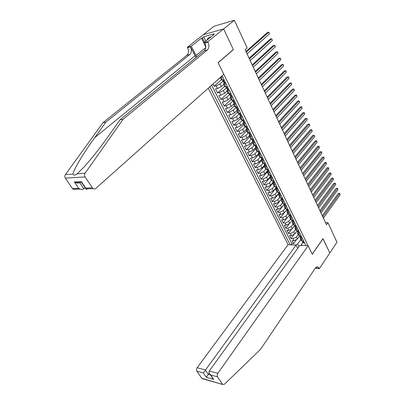 <?xml version="1.0" encoding="UTF-8"?>
<svg xmlns="http://www.w3.org/2000/svg" width="405" height="405" viewBox="0 0 405 405"><rect width="100%" height="100%" fill="white"/><g stroke="black" fill="none" stroke-linecap="round" stroke-linejoin="round"><path stroke-width="0.61" d="M208.251 88.204L288.107 244.66L197.149 367.705L205.335 369.927L208.291 374.326L210.372 374.903M203.28 34.744L213.997 26.264L234.373 20.25L223.616 28.963L233.407 49.607L218.148 62.755L312.245 254.137L323.003 238.616L329.812 252.978L336.99 242.236L327.934 222.649L325.463 222.593M213.02 83.951L214.169 86.224L221.373 79.76M223.697 84.458L221.393 86.549L217.5 88.523L215.521 88.903L217.536 92.897L224.659 86.392M227.008 91.125L224.729 93.236L220.857 95.19L218.872 95.55L220.872 99.503L227.909 92.947M230.278 97.721L228.025 99.848L224.173 101.787L222.193 102.121L224.162 106.034L231.123 99.427M236.085 104.1L233.508 104.237L231.285 106.383L227.453 108.312L225.474 108.626L227.423 112.489L234.308 105.842M236.697 110.707L234.51 112.848L230.698 114.762L228.719 115.055L230.648 118.878L237.452 112.19M239.876 117.075L237.7 119.242L233.908 121.146L231.928 121.414L233.837 125.196L240.565 118.462M243.056 123.338L240.853 125.57L237.082 127.459L235.102 127.707L236.991 131.448L243.643 124.674M246.25 129.478L243.977 131.827L240.221 133.701L238.241 133.928L240.109 137.629L246.691 130.82M249.531 135.427L247.065 138.019L243.324 139.877L241.35 140.084L243.197 143.745L249.708 136.895M252.852 141.223L250.118 144.139L246.397 145.987L244.423 146.175L246.25 149.799L252.69 142.909M255.844 147.263L253.14 150.199L249.44 152.037L247.465 152.199L249.272 155.788L255.641 148.863M258.805 153.242L256.127 156.193L252.447 158.016L250.472 158.163L252.264 161.711L258.562 154.756M261.731 159.16L259.084 162.127L255.423 163.934L253.449 164.065L255.221 167.574L261.443 160.598M264.632 165.017L262.015 167.994L258.365 169.791L256.395 169.903L258.147 173.375L264.343 166.318M267.502 170.809L264.91 173.801L261.281 175.588L259.311 175.679L261.048 179.121L267.33 171.852M270.337 176.545L267.776 179.552L264.166 181.324L262.197 181.399L263.913 184.802L270.565 176.995M273.147 182.22L270.611 185.237L267.017 186.999L265.052 187.059L266.753 190.426L273.329 182.589M275.932 187.839L273.421 190.866L269.841 192.618L267.877 192.659L269.563 195.995L276.073 188.128M278.62 192.891L278.68 193.398L276.2 196.44L272.641 198.182L270.677 198.207L272.342 201.508L278.787 193.605M281.399 198.911L278.954 201.958L275.41 203.685L273.446 203.695L275.096 206.96L281.47 199.032M284.108 204.353L281.672 207.416L278.149 209.137L276.19 209.127L277.82 212.362L284.123 204.414M286.806 209.714L284.371 212.822L280.857 214.528L278.903 214.508L280.518 217.708L284.113 213.116M289.504 214.984L287.039 218.173L283.546 219.869L281.591 219.834L283.191 223.003L286.472 218.751M292.096 220.3L289.681 223.474L286.203 225.16L284.249 225.104L285.834 228.243L288.897 224.218M294.658 225.575L292.299 228.719L288.836 230.394L286.887 230.323L288.456 233.432L291.337 229.594M297.204 230.789L294.891 233.913L291.443 235.578L289.494 235.492L291.048 238.57L293.777 234.885M302.738 239.112L300.145 238.601L300.343 237.153M300.161 233.893L297.564 233.396L297.771 231.959M297.553 228.612L294.956 228.147L295.174 226.714M294.921 223.287L292.324 222.836L292.557 221.419M292.263 217.9L289.666 217.475L289.904 216.067M289.58 212.463L286.983 212.063L287.231 210.666M286.867 206.965L284.269 206.59L284.528 205.208M284.128 201.417L281.531 201.067L281.799 199.695M281.359 195.807L278.761 195.483L279.04 194.122M278.559 190.137L275.962 189.839L276.256 188.492M275.734 184.412L273.137 184.138L273.441 182.807M272.874 178.625L270.277 178.382L270.596 177.061M269.988 172.778L267.391 172.56L267.72 171.254M267.072 166.865L264.475 166.678L264.814 165.382M264.121 160.891L261.529 160.734L261.878 159.454M261.139 154.852L258.547 154.725L258.911 153.46M258.127 148.751L255.535 148.65L255.914 147.4M255.079 142.58L252.492 142.509L252.882 141.279M252.001 136.343L249.414 136.308L249.814 135.088M248.888 130.035L246.301 130.03L246.716 128.831M245.739 123.662L243.157 123.687L243.587 122.502M242.554 117.212L239.973 117.278L240.418 116.108M239.34 110.692L236.758 110.793L237.193 109.664L237.943 109.876L238.601 109.193M234.718 106.677L233.508 104.237L233.958 103.123L234.697 103.305L235.345 102.612M232.794 97.433L230.217 97.605L230.708 96.491M229.463 90.69L226.891 90.897L227.397 89.804M226.096 83.87L223.53 84.118L224.051 83.04M234.373 20.25L247.171 47.932L245.147 49.714L326.46 224.745L327.934 222.649M305.967 245.653L222.127 75.836M209.831 86.797L290.162 244.777M298.176 234.632L296.43 237.006L292.992 238.661L291.048 238.57M299.74 235.933L297.452 239.056L296.43 237.006M295.62 229.473L293.858 231.842L290.405 233.508L288.456 233.432M293.038 224.269L291.256 226.628L287.788 228.304L285.834 228.243M290.425 219.009L288.628 221.363L285.145 223.049L283.191 223.003M287.793 213.698L285.976 216.042L282.472 217.738L280.518 217.708M285.13 208.332L283.298 210.666L279.779 212.377L277.82 212.362M282.447 202.915L280.589 205.239L277.055 206.96L275.096 206.96M279.728 197.438L277.855 199.756L274.301 201.493L272.342 201.508M276.99 191.909L275.091 194.218L271.527 195.964L269.563 195.995M274.215 186.325L272.302 188.624L268.717 190.38L266.753 190.426M271.299 180.443L269.482 182.969L265.882 184.736L263.913 184.802M268.611 174.955L266.632 177.258L263.012 179.035L261.048 179.121M265.786 169.158L263.756 171.487L260.116 173.279L258.147 173.375M262.941 163.286L260.845 165.655L257.19 167.457L255.221 167.574M260.086 157.337L257.909 159.757L254.234 161.575L252.264 161.711M257.21 151.313L254.937 153.804L251.247 155.631L249.272 155.788M254.325 145.208L251.935 147.785L248.224 149.622L246.25 149.799M251.424 139.021L248.898 141.699L245.172 143.552L243.197 143.745M248.518 132.749L245.83 135.548L242.089 137.416L240.109 137.629M245.541 126.451L242.732 129.332L238.965 131.21L236.991 131.448M242.438 120.184L239.598 123.049L235.816 124.942L233.837 125.196M239.304 113.851L236.429 116.696L232.627 118.599L230.648 118.878M236.13 107.447L233.224 110.271L229.402 112.19L227.423 112.489M232.926 100.972L229.984 103.776L226.147 105.71L224.162 106.034M230.243 94.709L230.415 95.423L229.675 94.405L226.714 97.21L222.851 99.159L220.872 99.503M226.41 87.804L223.398 90.568L219.52 92.532L217.536 92.897M223.16 81.051L220.052 83.855L216.148 85.83L214.169 86.224M220.355 77.709L216.569 80.792M211.648 85.177L291.838 243.567L293.615 243.658L296.212 240.114M297.452 239.056L294.025 240.707L292.076 240.61L293.615 243.658M224.056 79.745L222.507 80.058L221.413 79.841M222.689 76.975L220.416 77.36M224.795 86.665L225.899 86.908L227.448 86.609M228.142 93.413L229.25 93.676L230.799 93.398M231.447 100.081L232.561 100.374L234.115 100.111M234.814 106.864L237.391 106.748M237.953 113.197L239.082 113.537L240.631 113.309M241.152 119.647L242.286 120.012L243.835 119.799M244.316 126.026L245.455 126.411L247.004 126.218M247.445 132.339L248.589 132.744L250.138 132.567M250.538 138.581L251.692 139.006L253.236 138.844M253.601 144.752L254.76 145.203L256.304 145.056M256.633 150.862L257.793 151.328L259.337 151.197M259.63 156.902L260.795 157.393L262.334 157.277M262.592 162.881L263.761 163.387L265.305 163.291M265.528 168.799L266.703 169.325L268.242 169.239M268.429 174.651L269.608 175.198L271.147 175.122M270.277 178.382L271.426 180.691L274.023 180.949M274.144 186.173L275.334 186.756L276.868 186.71M276.959 191.848L278.149 192.446L279.683 192.41M279.744 197.463L280.938 198.075L282.467 198.055M282.498 203.021L283.697 203.649L285.226 203.644M285.226 208.519L286.426 209.167L287.955 209.172M287.925 213.961L289.13 214.625L290.658 214.645M290.598 219.353L291.808 220.031L293.331 220.062M293.245 224.689L294.455 225.382L295.979 225.423M295.863 229.969L297.078 230.678L298.601 230.728M298.46 235.199L299.675 235.923L301.193 235.988M301.026 240.378L302.246 241.112L303.76 241.188M302.13 245.44L301.533 244.174L302.889 242.291M301.649 244.423L300.961 245.374M300.707 239.74L297.64 243.967L298.966 246.615M291.838 243.567L290.922 244.817M295.361 245.065L297.64 243.967M246.275 52.139L268.778 32.172L269.507 33.823L247.06 53.835M245.977 51.496L267.396 32.532L268.778 32.172L269.507 33.823M206.732 40.379L207.973 38.354L209.76 36.916L210.651 37.225M207.973 38.354L208.864 38.662M75.902 189.226L73.239 189.327L72.495 188.583L65.387 178.154C64.668 176.95 64.673 175.77 65.397 174.616L102.976 122.69L105.847 122.209L189.803 54.498C191.621 52.615 191.854 50.073 190.502 46.879L196.02 57.475M105.847 122.209L94.74 137.614C83.86 152.528 73.305 170.054 72.976 174.094C73.619 175.542 74.991 175.446 77.087 173.811L83.126 167.959C90.254 160.415 100.931 146.828 108.798 135.645L119.981 119.834L204.196 50.767C206.013 48.848 206.241 46.246 204.889 42.965L208.003 42.12L207.8 41.71L223.6 28.922L233.356 49.501L218.098 62.648L223.833 74.317L95.818 188.406C94.927 189.125 93.995 189.191 93.013 188.598L85.045 176.944L65.387 178.154M102.976 122.69L186.867 55.262C188.684 53.384 188.917 50.853 187.566 47.679L187.363 47.284L203.183 34.769L223.6 28.922M119.981 119.834L123.054 119.318L207.314 49.962C209.127 48.033 209.355 45.421 208.003 42.12M77.087 173.811L85.055 173.259L123.054 119.318M203.786 42.753L201.482 38.1L202.348 37.857L204.49 42.186M213.167 35.194L213 34.855L214.341 33.777L203.69 36.789L202.348 37.857M213 34.855L213.901 34.602L203.685 42.834L207.8 41.71M187.363 47.284L191.261 46.221L196.754 56.872M201.482 38.1L191.261 46.221M85.106 187.723L83.82 188.852C82.979 189.545 81.724 189.616 80.058 189.074L78.702 188.345L74.373 181.941L75.765 182.685C77.395 183.212 78.636 183.151 79.491 182.498M205.765 47.036L203.685 42.834M85.055 173.259C84.316 174.459 84.316 175.689 85.045 176.944M203.69 36.789L205.821 41.113M74.373 181.941L81.344 181.577L81.749 182.711M81.344 181.577L85.693 188.077L85.825 188.862C86.174 189.434 86.741 189.413 87.515 188.801M297.7 248.366L296.06 245.101L203.386 372.939L196.86 371.132L201.71 378.25L222.664 384.487L224.431 384.254L260.486 349.419L315.358 268.085C316.214 266.905 317.135 266.566 318.127 267.067L319.373 268.636L329.822 253.003L322.952 238.687M296.06 245.101L288.107 244.66M323.038 238.692L312.28 254.213L308.129 245.774L217.829 373.314C217.07 374.579 216.974 375.764 217.541 376.863L222.391 384.178M319.373 268.636L315.313 268.15M308.129 245.774L299.902 245.314L209.304 371L217.829 373.314M203.239 378.69L201.71 378.25M196.86 371.132C196.293 370.064 196.39 368.92 197.149 367.705M315.849 267.492L316.224 268.105L319.241 268.363M209.198 373.071L206.342 377.318L203.386 372.939M217.541 376.863L210.706 374.969L209.947 374.266C208.95 372.98 208.732 371.891 209.304 371M210.706 374.969L213.663 379.394L212.255 377.718M225.418 82.499L224.729 83.157L224.031 83M224.729 83.157L225.372 82.407M224.238 80.109L223.464 79.866M249.414 58.892L271.669 38.748L272.388 40.384L250.194 60.568M223.58 81.192L223.444 81.815L223.849 81.8L222.983 80.884M249.105 58.229L270.282 39.098L271.669 38.748L272.388 40.384M228.769 89.292L228.091 89.951L227.382 89.773M228.091 89.951L228.739 89.216M227.615 86.943L226.896 86.716M252.517 65.575L274.529 45.259L275.238 46.874L253.287 67.23M226.932 87.986L226.805 88.609L227.215 88.604L226.349 87.682M252.199 64.886L273.142 45.588L274.787 45.411L275.238 46.874M232.085 96.005L231.412 96.663L230.703 96.476M231.412 96.663L232.06 95.955M230.951 93.707L230.288 93.489M255.585 72.181L277.354 51.698L278.058 53.298L256.35 73.821M255.256 71.472L275.972 52.017L277.612 51.84L278.058 53.298M235.366 102.647L234.697 103.305M234.252 100.389L233.644 100.187M258.623 78.722L280.154 58.072L280.852 59.657L259.377 80.342M233.513 101.356L233.422 101.969L233.837 101.979L232.966 101.058M258.284 77.983L278.772 58.376L280.402 58.198L280.852 59.657M238.611 109.213L237.943 109.876M237.512 106.996L236.965 106.814M261.63 85.187L282.923 64.38L283.611 65.949L262.374 86.791M236.753 107.927L236.672 108.54L237.092 108.555L236.221 107.629M261.276 84.427L281.546 64.668L283.166 64.496L283.611 65.949M241.157 116.367L241.81 115.703L241.157 116.367L240.433 116.134M240.737 113.532L240.251 113.365M264.602 91.586L285.667 70.622L286.35 72.176L265.336 93.175M239.952 114.433L239.892 115.04L240.317 115.06L239.441 114.134M264.237 90.806L284.29 70.9L285.905 70.728L286.35 72.176M244.99 122.143L244.331 122.791L243.607 122.543M243.931 119.996L243.496 119.845M267.543 97.914L288.38 76.803L289.054 78.337L268.272 99.488M243.121 120.862L243.071 121.465L243.501 121.495L242.625 120.563M267.168 97.114L287.003 77.066L288.613 76.894L289.054 78.337M248.133 128.512L247.475 129.144L246.741 128.881M247.085 126.385L246.706 126.254M270.449 104.176L291.068 82.919L291.737 84.442L271.173 105.735M246.255 127.226L246.22 127.818L246.65 127.853L245.774 126.922M270.069 103.356L289.691 83.167L291.291 83L291.737 84.442M251.247 134.809L250.579 135.427L249.85 135.148M250.209 132.708L249.885 132.597M273.329 110.378L293.726 88.978L294.389 90.482L274.043 111.917M249.353 133.518L249.328 134.106L249.763 134.146L248.888 133.215M272.94 109.532L292.354 89.211L293.944 89.044L294.389 90.482M254.32 141.041L253.657 141.644L252.917 141.35M253.292 138.961L253.029 138.864M276.18 116.508L296.359 94.972L297.012 96.461L276.888 118.032M252.421 139.745L252.406 140.322L252.847 140.373L251.971 139.436M275.78 115.643L294.987 95.19L296.571 95.028L297.012 96.461M257.362 147.202L256.694 147.795L255.955 147.486M278.999 122.578L298.966 100.906L299.614 102.379L279.698 124.082M255.459 145.901L255.454 146.473L255.894 146.529L255.018 145.592M278.589 121.692L297.599 101.113L299.173 100.951L299.614 102.379M260.375 153.303L259.701 153.875L258.962 153.556M281.789 128.582L301.548 106.783L302.186 108.241L282.482 130.076M258.461 151.996L258.466 152.558L258.911 152.624L258.031 151.683M281.369 127.681L300.181 106.981L301.745 106.819L302.186 108.241M263.351 159.332L262.678 159.894L261.934 159.565M284.548 134.526L304.099 112.6L304.737 114.048L285.236 136.004M261.427 158.026L261.448 158.578L261.893 158.649L261.012 157.707M284.123 133.604L302.738 112.782L304.297 112.625L304.737 114.048M266.298 165.301L265.624 165.847L264.875 165.503M287.282 140.408L306.631 118.361L307.258 119.794L287.96 141.871M264.369 163.99L264.394 164.536L264.845 164.612L263.964 163.671M286.846 139.472L305.269 118.533L306.823 118.376L307.258 119.794M269.214 171.209L268.535 171.74L267.786 171.381M289.99 146.235L309.136 124.067L309.759 125.484L290.658 147.678M267.28 169.892L267.31 170.429L267.766 170.515L266.885 169.568M289.545 145.273L307.775 124.224L309.319 124.067L309.759 125.484M272.099 177.051L271.421 177.567L270.667 177.203M292.663 151.996L311.617 129.716L312.235 131.119L293.331 153.429M270.155 175.735L270.201 176.261L270.656 176.352L269.776 175.405M292.213 151.024L310.255 129.863L311.794 129.706L312.235 131.119M274.949 182.832L274.271 183.338L273.517 182.959M295.316 157.702L314.072 135.305L314.685 136.698L295.974 159.119M273.005 181.516L273.056 182.032L273.517 182.128L272.636 181.182M294.855 156.71L312.716 135.442L314.245 135.29L314.685 136.698M277.774 188.553L277.096 189.044L276.337 188.654M297.938 163.352L316.507 140.849L317.11 142.226L298.591 164.754M275.825 187.231L275.886 187.743L276.347 187.849L275.466 186.897M297.473 162.344L315.151 140.97L316.675 140.824L317.11 142.226M315.151 140.97L316.675 140.824M280.574 194.213L279.89 194.694L279.126 194.294M300.54 168.946L318.917 146.337L319.515 147.698L301.183 170.333M279.212 194.466L278.68 193.398L279.146 193.504L278.265 192.552M300.065 167.918L317.56 146.448L319.079 146.296L319.515 147.698M317.56 146.448L319.079 146.296M283.338 199.817L282.655 200.288L281.89 199.873M303.112 174.479L321.302 151.769L321.894 153.12L303.75 175.856M281.384 198.496L281.45 198.992L281.921 199.108L281.035 198.151M302.626 173.441L319.95 151.87L321.459 151.723L321.894 153.12M319.95 151.87L321.459 151.723M286.077 205.365L285.393 205.821L284.624 205.401M305.659 179.962L323.666 157.15L324.253 158.487L306.291 181.324M284.118 204.039L284.194 204.53L284.664 204.647L283.778 203.695M305.167 178.904L322.314 157.241L323.818 157.094L324.253 158.487M322.314 157.241L323.818 157.094M288.785 210.853L288.102 211.299L287.332 210.868M308.18 185.389L326.01 162.481L326.587 163.807L308.807 186.74M286.826 209.527L286.907 210.008L287.378 210.134L286.497 209.177M307.678 184.321L324.658 162.567L326.157 162.42L326.587 163.807M324.658 162.567L326.157 162.42M291.468 216.29L290.785 216.721L290.01 216.28M310.675 190.765L328.328 167.761L328.906 169.077L311.298 192.102M289.504 214.959L289.59 215.435L290.066 215.566L289.271 214.787M310.169 189.677L326.982 167.837L328.47 167.69L328.906 169.077M326.982 167.837L328.47 167.69M294.126 221.667L293.438 222.092L292.663 221.636M313.146 196.086L330.622 172.996L331.194 174.297L313.764 197.412M292.162 220.335L292.253 220.806L292.729 220.943L291.858 220.031M312.635 194.987L329.28 173.056L330.763 172.915L331.194 174.297M329.28 173.056L330.763 172.915M296.754 226.992L296.065 227.402L295.291 226.942M315.596 201.356L332.9 178.18L333.467 179.466L316.204 202.667M294.789 225.656L294.886 226.122L295.361 226.268L294.567 225.489M315.08 200.242L331.558 178.23L333.037 178.089L333.467 179.466M331.558 178.23L333.037 178.089M299.356 232.267L298.667 232.667L297.888 232.197M318.021 206.58L335.153 183.313L335.715 184.589L318.624 207.876M297.392 230.926L297.488 231.387L297.969 231.538L297.128 230.678M317.495 205.446L333.816 183.354L335.284 183.212L335.715 184.589M333.816 183.354L335.284 183.212M301.933 237.487L301.244 237.877L300.464 237.396M320.426 211.749L337.39 188.401L337.942 189.661L321.018 213.035M299.968 236.145L300.07 236.601L300.55 236.753L299.761 235.978M319.894 210.605L336.049 188.431L337.512 188.295L337.942 189.661M336.049 188.431L337.512 188.295M304.484 242.656L303.796 243.03L303.011 242.544M322.8 216.867L339.603 193.438L340.154 194.694L323.392 218.143M302.52 241.309L302.626 241.76L303.107 241.922L302.317 241.142M322.264 215.713L338.266 193.463L339.724 193.327L340.154 194.694M338.266 193.463L339.724 193.327M294.891 233.913L293.858 231.842M292.299 228.719L291.256 226.628M289.681 223.474L288.628 221.363M287.039 218.173L285.976 216.042M284.371 212.822L283.298 210.666M281.672 207.416L280.589 205.239M278.954 201.958L277.855 199.756M276.2 196.44L275.091 194.218M273.421 190.866L272.302 188.624M270.611 185.237L269.482 182.969M267.776 179.552L266.632 177.258M264.91 173.801L263.756 171.487M262.015 167.994L260.845 165.655M259.084 162.127L257.909 159.757M256.127 156.193L254.937 153.804M253.14 150.199L251.935 147.785M250.118 144.139L248.898 141.699M247.065 138.019L245.83 135.548M243.977 131.827L242.732 129.332M240.853 125.57L239.598 123.049M237.7 119.242L236.429 116.696M234.51 112.848L233.224 110.271M231.285 106.383L229.984 103.776M228.025 99.848L226.714 97.21M224.729 93.236L223.398 90.568M221.393 86.549L220.052 83.855M294.025 240.707L292.992 238.661M291.443 235.578L290.405 233.508M288.836 230.394L287.788 228.304M286.203 225.16L285.145 223.049M283.546 219.869L282.472 217.738M280.857 214.528L279.779 212.377M278.149 209.137L277.055 206.96M275.41 203.685L274.301 201.493M272.641 198.182L271.527 195.964M269.841 192.618L268.717 190.38M267.017 186.999L265.882 184.736M264.166 181.324L263.012 179.035M261.281 175.588L260.116 173.279M258.365 169.791L257.19 167.457M255.423 163.934L254.234 161.575M252.447 158.016L251.247 155.631M249.44 152.037L248.224 149.622M246.397 145.987L245.172 143.552M243.324 139.877L242.089 137.416M240.221 133.701L238.965 131.21M237.082 127.459L235.816 124.942M233.908 121.146L232.627 118.599M230.698 114.762L229.402 112.19M227.453 108.312L226.147 105.71M224.173 101.787L222.851 99.159M220.857 95.19L219.52 92.532M217.5 88.523L216.148 85.83M222.507 80.058L221.14 77.299M225.899 86.908L224.547 84.179M229.25 93.676L227.914 90.978M232.561 100.374L231.24 97.706M235.842 106.991L234.535 104.353M239.082 113.537L237.791 110.93M242.286 120.012L241.01 117.43M245.455 126.411L244.19 123.859M248.589 132.744L247.339 130.218M251.692 139.006L250.452 136.51M254.76 145.203L253.535 142.732M257.793 151.328L256.583 148.888M260.795 157.393L259.595 154.973M263.761 163.387L262.577 160.998M266.703 169.325L265.528 166.956M269.608 175.198L268.449 172.854M272.484 181.005L271.34 178.691M275.334 186.756L274.195 184.462M278.149 192.446L277.025 190.178M280.938 198.075L279.825 195.833M283.697 203.649L282.594 201.427M286.426 209.167L285.338 206.965M289.13 214.625L288.051 212.448M291.808 220.031L290.739 217.875M294.455 225.382L293.397 223.246M297.078 230.678L296.035 228.567M299.675 235.923L298.637 233.832M302.246 241.112L301.219 239.041M94.74 137.614L195.028 55.794M204.196 50.767L207.314 49.962M189.803 54.498L186.867 55.262M72.495 188.583L78.702 188.345M85.693 188.077L92.254 187.824M65.397 174.616L72.976 174.094M190.502 46.879L187.566 47.679M205.725 47.598L195.99 55.551M81.856 182.341L81.476 182.361M79.552 182.493L83.82 188.852M213.663 379.394L206.342 377.318M224.75 83.131L223.165 79.927M228.111 89.925L226.552 86.781M231.432 96.643L229.903 93.56M234.713 103.285L233.219 100.263M237.963 109.856L236.495 106.89M241.172 116.351L239.735 113.441M244.352 122.771L242.939 119.92M247.49 129.124L246.108 126.33M250.599 135.412L249.247 132.668M253.672 141.623L252.345 138.94M256.714 147.774L255.413 145.142M259.721 153.859L258.446 151.273M262.698 159.874L261.448 157.343M265.645 165.832L264.414 163.347M268.555 171.72L267.351 169.285M271.441 177.552L270.262 175.162M274.291 183.323L273.137 180.979M277.116 189.029L275.982 186.735M279.911 194.678L278.797 192.431M282.675 200.273L281.586 198.07M285.414 205.806L284.345 203.644M288.122 211.283L287.074 209.167M290.805 216.71L289.777 214.635M293.458 222.077L292.45 220.042M296.085 227.392L295.098 225.398M298.688 232.652L297.721 230.698M301.264 237.862L300.318 235.948M303.816 243.02L302.889 241.147M221.494 80.008L220.254 77.507M224.881 86.837L223.53 84.118M228.228 93.59L226.891 90.897M231.538 100.263L230.217 97.605M238.049 113.395L236.758 110.793M241.253 119.85L239.973 117.278M244.417 126.233L243.157 123.687M247.551 132.551L246.301 130.03M250.649 138.793L249.414 136.308M253.712 144.975L252.492 142.509M256.745 151.085L255.535 148.65M259.742 157.135L258.547 154.725M262.708 163.119L261.529 160.734M265.645 169.037L264.475 166.678M268.55 174.894L267.391 172.56M274.271 186.427L273.137 184.138M277.086 192.107L275.962 189.839M279.87 197.721L278.761 195.483M282.629 203.285L281.531 201.067M285.358 208.788L284.269 206.59M288.061 214.235L286.983 212.063M290.734 219.626L289.666 217.475M293.382 224.967L292.324 222.836M296.004 230.253L294.956 228.147M298.596 235.487L297.564 233.396M301.168 240.666L300.145 238.601M73.239 189.327L80.058 189.074M81.491 182.397L75.765 182.685M85.764 188.71L81.425 182.225M85.825 188.862L93.013 188.598M316.675 266.946L318.127 267.067M222.664 384.487L201.984 378.553M212.909 378.69L209.947 374.266M222.568 80.048L223.039 80.995M223.444 81.815L224.086 83.111M225.96 86.898L226.405 87.799M226.805 88.609L227.443 89.89M229.311 93.666L229.736 94.527M230.131 95.327L230.759 96.598M232.627 100.364L233.027 101.179M233.422 101.969L234.044 103.224M235.902 106.981L236.287 107.755M236.672 108.54L237.29 109.78M239.142 113.527L239.507 114.261M239.892 115.04L240.499 116.265M242.347 120.001L242.691 120.695M243.071 121.465L243.673 122.674M245.516 126.406L245.84 127.059M246.22 127.818L246.812 129.018M248.65 132.739L248.959 133.356M249.328 134.106L249.915 135.29M251.753 139.001L252.042 139.578M252.406 140.322L252.988 141.497M254.821 145.198L255.089 145.739M255.454 146.473L256.026 147.633M257.853 151.323L258.106 151.834M258.466 152.558L259.033 153.708M260.855 157.388L261.088 157.859M261.448 158.578L262.01 159.717M263.827 163.387L264.045 163.822M264.394 164.536L264.951 165.66M266.763 169.32L266.966 169.725M267.31 170.429L267.862 171.543M269.669 175.193L269.857 175.567M270.201 176.261L270.742 177.365M272.545 181.005L272.717 181.344M273.056 182.032L273.598 183.121M275.395 186.756L275.547 187.064M275.886 187.743L276.418 188.821M278.21 192.446L278.346 192.719M281.45 198.992L281.976 200.05M284.194 204.53L284.71 205.573M286.907 210.008L287.418 211.045M289.59 215.435L290.101 216.457M292.253 220.806L292.754 221.819M294.886 226.122L295.382 227.129M297.488 231.387L297.984 232.379M300.07 236.601L300.556 237.583M302.626 241.76L303.107 242.732"/></g></svg>
